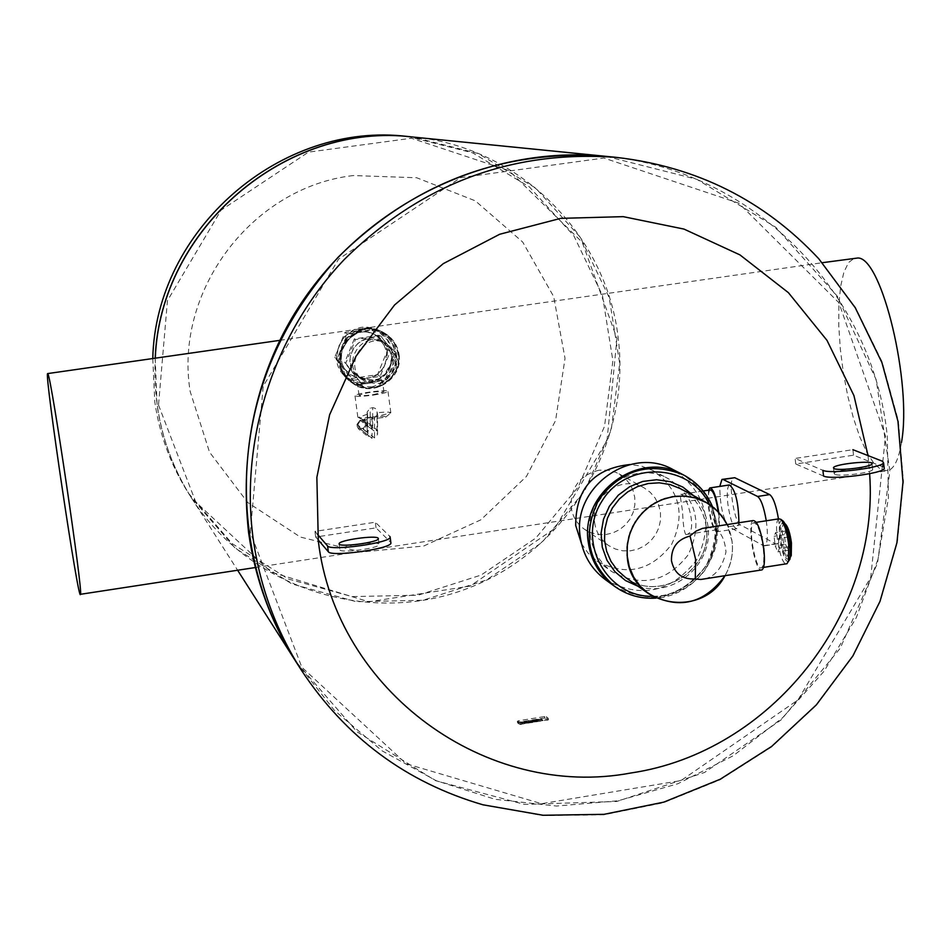<?xml version="1.0" encoding="UTF-8"?>
<svg xmlns="http://www.w3.org/2000/svg" width="951" height="951" viewBox="0 0 951 951"><rect width="100%" height="100%" fill="white"/><g stroke="black" fill="none" stroke-linecap="round" stroke-linejoin="round"><path stroke-width="0.71" stroke-dasharray="4.75 3.57" d="M392.062 356.649C389.684 377.523 378.688 384.454 359.062 377.452C336.797 363.781 359.228 327.299 381.482 341.005L388.614 347.555L392.062 356.649M397.34 359.716L393.845 350.515L386.629 343.882C364.138 330.033 341.457 366.92 363.96 380.745C383.812 387.842 394.927 380.828 397.34 359.716M158.508 405.043L195.751 501.985L271.083 572.05L368.988 601.805L470.02 586.101L554.718 528.53L607.023 440.372L616.949 338.461L582.262 242.291L509.13 170.681L411.438 138.24L308.445 152.136L221.107 210.135L167.459 300.635L158.508 405.043M353.308 175.555C252.312 186.967 173.748 290.78 190.176 391.503L209.517 452.141L247.736 502.52L300.338 537.053L361.285 552.032L423.754 546.005L480.885 519.805L526.462 476.415L555.562 420.592L565.025 358.408L553.708 296.629L522.717 242.065L475.334 200.851L416.681 177.742L353.308 175.555M152.766 358.539L154.799 401.916C159.602 434.928 170.847 465.396 188.548 493.319L232.21 543.651L288.308 578.993L352.048 596.598L418.095 595.195L481.051 575.082L535.865 538.016L578.149 487.055L604.539 426.333L612.884 360.691L602.435 295.428L573.881 235.848L529.41 186.919L472.552 152.802L407.943 136.54M155.203 358.194L157.093 405.114C161.932 438.459 173.296 469.235 191.175 497.432L235.266 548.251L291.909 583.938L356.268 601.698L422.957 600.271L486.532 579.955L541.88 542.522L584.592 491.073L611.255 429.745L619.707 363.472L609.187 297.568L580.395 237.393L535.52 187.953L478.127 153.491L412.9 137.039M412.996 137.051C518.343 146.264 606.845 234.588 618.221 338.271C631.488 443.475 566.808 550.879 467.642 588.407C368.715 626.495 248.889 588.277 191.27 497.599C164.725 455.22 152.742 408.752 155.298 358.17M295.725 661.337L334.479 710.48L381.91 750.731L436.152 780.664L495.102 799.304L556.537 806.044L618.174 800.766L677.79 783.767L733.245 755.748L782.578 717.767L824.065 671.216L856.245 617.781L877.975 559.343L888.448 497.967L887.247 435.867C872.863 292.29 752.277 169.302 606.239 156.38M250.303 532.37L263.213 386.237L338.556 259.171L460.664 177.647L603.897 158.032L738.82 203.193L838.889 302.727L885.488 436.129L870.724 577.423L797.996 699.912L680.999 780.581L541.547 803.702L406.196 763.76L301.836 667.233L250.303 532.37M868.037 455.6L869.63 473.681M818.811 258.803L855.365 307.316L882.148 361.891L898.326 420.604L903.426 481.42L897.352 542.296L880.364 601.175L853.059 656.107L816.362 705.262L771.475 746.999L719.895 779.879L663.311 802.775L603.623 814.829L542.843 815.554L483.037 804.819M606.429 156.392L696.738 179.275L775.778 227.277L837.165 296.023L876.144 379.604L889.886 471.054L877.535 563.028L840.256 648.237L781.044 719.955L704.536 772.474L616.712 801.479L524.548 804.403L435.487 780.64L356.994 731.771L295.82 661.504M598.975 470.222C579.896 475.084 570.624 487.411 571.147 507.204C572.538 516.643 577.067 524.06 584.746 529.457L591.26 532.798L598.381 534.533L605.739 534.557L612.943 532.881L619.636 529.6L625.437 524.881L630.049 518.973L633.235 512.185L634.84 504.874L634.745 497.432L632.986 490.24L629.645 483.69L624.878 478.115L616.331 472.504L607.844 470.127L598.975 470.222M594.613 522.527C596.039 532.31 600.723 539.99 608.676 545.577L615.404 549.024L622.786 550.819L630.406 550.843L637.871 549.096L644.79 545.696L650.793 540.798L655.584 534.676L658.888 527.639L660.541 520.066L660.458 512.351L658.651 504.91L655.191 498.122L650.27 492.345L644.148 487.899C621.918 474.133 590.167 496.279 594.613 522.527M613.716 585.697C649.45 605.43 680.238 598.773 706.106 565.738C723.913 527.757 715.948 497.266 682.224 474.287M605.264 579.551C640.605 599.154 671.073 592.616 696.679 559.949C714.284 522.349 706.367 492.214 672.928 469.521M590.274 535.306C592.485 550.558 599.677 562.659 611.85 571.622C641.473 587.659 666.936 582.036 688.227 554.754C702.967 523.43 696.501 498.169 668.815 478.971C633.081 458.002 583.236 493.628 590.274 535.306M581.453 543.544L588.134 553.161L596.812 560.959C625.806 576.675 650.722 571.182 671.561 544.495C685.968 513.861 679.632 489.147 652.529 470.365L641.652 466.145L630.049 464.516M685.647 534.391L686.884 534.426C698.605 531.692 685.719 490.752 680.036 494.532L682.545 511.376C683.044 523.704 684.078 531.383 685.647 534.391M708.495 490.181L708.412 507.085C710.825 522.991 713.809 531.205 717.363 531.752C719.479 529.814 719.919 523.323 718.718 512.28M710.171 489.931C708.245 491.631 707.817 497.432 708.875 507.335C711.075 521.79 713.785 529.267 717.018 529.766C718.956 527.96 719.348 521.944 718.207 511.733M729.405 484.951C727.23 486.829 726.719 493.212 727.872 504.101C730.285 519.983 733.316 528.197 736.966 528.72L738.939 522.753M766.268 520.779C768.123 534.7 767.671 543.033 764.937 545.767L763.475 545.708L728.835 526.711C723.022 518.842 720.002 505.409 719.776 486.413M778.465 518.901C780.319 532.81 779.856 541.131 777.062 543.889L775.576 543.817L740.449 524.904C733.982 522.527 727.693 479.221 733.59 477.664M354.961 544.661C345.784 546.314 340.767 547.954 339.911 549.559C338.318 553.66 379.437 548.37 379.152 544.507L378.985 544.031C377.274 542.878 372.055 542.712 363.33 543.52M318.169 539.918L315.696 537.042L376.037 527.853L390.861 542.545M317.491 534.343L314.924 531.395L375.288 522.23L389.862 536.435L390.635 542.248M315.696 537.042L314.924 531.395M376.037 527.853L375.288 522.23M834.752 474.335L834.11 473.384C835.335 469.532 875.776 465.598 872.661 469.639C871.817 472.825 839.293 476.855 834.752 474.335M884.133 467.559L883.11 466.941L882.457 461.247M823.554 476.047L795.749 463.993L853.534 455.196L883.11 466.941M853.534 455.196L852.892 449.68L795.095 458.453L822.888 470.341M795.749 463.993L795.095 458.453M682.687 474.525C701.434 485.081 712.394 501.153 715.592 522.753C724.543 576.318 656.404 619.006 614.132 586.006M785.49 544.293L788.224 550.249L789.817 546.599L788.676 536.946L785.93 531.003L784.349 534.688L785.49 544.293L775.208 545.898L777.918 551.865L779.487 548.204L778.334 538.551L775.612 532.596L774.066 536.293L775.208 545.898M784.349 534.688L774.066 536.293M785.93 531.003L775.612 532.596M788.676 536.946L778.334 538.551M789.817 546.599L779.487 548.204M788.224 550.249L777.918 551.865M785.241 523.965C778.453 519.424 785.217 562.73 790.424 557.167M785.419 524.548L782.839 522.943C777.633 524.881 784.397 562.338 789.294 558.629L790.531 556.442M789.603 543.401C787.571 530.183 784.967 523.407 781.781 523.109C776.587 525.047 783.351 562.493 788.236 558.796C790.043 557.167 790.495 552.032 789.603 543.401M782.744 520.779C775.053 515.359 781.841 563.931 788.415 561.363M778.869 518.83C772.878 520.875 779.654 563.539 786.037 563.86M763.237 548.335C760.681 531.68 757.471 523.145 753.608 522.741C747.296 525.13 755.748 572.312 761.668 567.676C763.855 565.643 764.366 559.188 763.237 548.335M753.216 520.542C746.844 522.753 754.286 569.625 761.073 570.029M706.343 527.781C717.803 526.723 724.353 534.747 725.993 551.865C722.427 567.426 715.366 576.425 704.81 578.85M725.019 575.676C734.172 558.772 734.885 541.737 727.135 524.572L732.115 541.488C733.459 553.577 731.093 564.977 725.019 575.676M374.528 416.99L371.294 417.358L367.68 415.278L367.157 412.033L370.212 408.11L373.125 407.682L375.36 408.419L376.858 410.844L377.571 414.398L375.265 416.776L372.067 417.358L372.079 438.28L374.516 437.912L374.528 416.99L375.265 416.776M377.511 413.828L377.547 434.476L374.516 437.912L363.757 429.448L366.848 425.347L365.16 420.604L360.096 420.271L356.994 424.372L357.314 426.749L358.634 429.067L361.368 429.804L361.059 428.485L358.361 426.452L357.314 426.749L367.728 434.999L369.202 437.484L372.079 438.28L361.368 429.804L363.757 429.448L363.437 428.14L361.059 428.485M367.217 413.221L367.264 432.455L370.236 428.093L372.673 427.736L362.474 419.914L360.072 420.259L370.236 428.093L370.212 408.11M358.361 426.452L358.04 424.075L360.096 421.341L362.486 420.984L365.184 423.017L366.527 422.969L377.024 431.005L375.479 428.485L372.673 427.736L372.661 407.741M371.294 417.358L372.067 417.358M373.66 395.045C382.397 393.69 387.176 392.478 387.984 391.396C389.054 388.935 354.461 393.441 354.973 395.699C356.197 396.745 362.426 396.531 373.66 395.045M367.348 414.184L358.23 417.525C361.035 418.19 367.134 417.893 376.537 416.597L390.837 412.853C390.267 411.902 385.714 411.866 377.178 412.734M373.125 394.677L383.931 391.919C375.847 391.218 367.538 392.299 359.014 395.164C359.942 395.961 364.649 395.794 373.125 394.677M372.091 386.902L362.925 386.546L362.426 385.488L357.469 383.645C357.695 386.427 383.479 380.222 382.397 380.412L379.996 384.061L372.091 386.902M373.291 417.18C366.23 418.309 363.08 419.248 363.841 419.997L385.654 417.168C386.32 416.039 382.195 416.039 373.291 417.18M392.169 351.68C390.695 342.455 385.94 335.525 377.892 330.9C348.791 313.485 319.75 360.691 348.423 378.807C366.991 392.965 396.282 374.753 392.169 351.68M380.115 382.908C391.443 376.406 396.603 366.646 395.604 353.641C394.13 344.345 389.339 337.367 381.232 332.707C351.918 315.161 322.662 362.723 351.549 380.971L362.426 385.488M362.509 386.142C331.614 381.422 332.743 332.85 363.912 329.01C394.867 323.982 408.585 370.224 380.21 383.562M360.667 332.077L347.341 333.991L337.118 359.074L353.546 380.269L366.848 378.332L360.762 378.403L354.866 376.893L350.574 374.599L345.344 369.677C340.208 362.557 339.174 354.842 342.229 346.533C345.855 338.449 352.001 333.635 360.667 332.077L366.004 331.935L372.21 333.373L375.098 334.716L382.171 340.791L386.784 351.906L385.238 363.9C381.624 371.948 375.49 376.762 366.848 378.332L380.138 376.406L390.338 351.383L373.981 330.175L360.667 332.077M371.365 328.749L387.639 349.837L377.488 374.706L351.062 378.546L334.716 357.469L344.88 332.541L371.365 328.749L373.981 330.175M344.88 332.541L347.341 333.991M334.716 357.469L337.118 359.074M351.062 378.546L353.546 380.269M377.488 374.706L380.138 376.406M387.639 349.837L390.338 351.383M345.76 363.341L361.332 383.455L386.558 379.782L396.246 356.043L380.733 335.917L355.46 339.543L345.76 363.341L344.666 362.628L361.332 383.455M360.203 382.682L385.357 379.021L386.558 379.782M385.357 379.021L395.022 355.341L396.246 356.043M395.022 355.341L380.733 335.917M379.544 335.263L354.343 338.889L355.46 339.543M354.343 338.889L344.666 362.628M368.251 338.829L381.351 341.254L383.657 342.764L389.114 348.898L391.776 356.696C389.435 377.285 378.593 384.121 359.228 377.214L354.069 372.245L350.895 365.802L350.087 358.634L350.622 355.044L353.451 348.375L358.337 343.026L364.732 339.65L368.251 338.829M391.812 351.704L390.683 363.995L384.37 374.646L374.123 381.529L361.939 383.312L350.253 379.604L341.361 371.152L337.034 359.609L338.14 347.27L344.476 336.595L354.771 329.7L366.979 327.952L378.664 331.697L387.521 340.173L391.812 351.704M387.509 352.322L385.904 346.366L383.705 342.312L379.604 337.736L375.811 335.109C351.454 320.261 327.001 360.025 351.252 375.051C372.792 382.837 384.882 375.253 387.509 352.322M379.996 384.061C392.062 377.428 397.589 367.252 396.579 353.534C395.045 343.905 390.076 336.69 381.672 331.863C351.406 313.818 321.236 362.878 351.002 381.743L362.925 386.546M398.1 354.402C396.567 344.749 391.586 337.498 383.158 332.66C352.785 314.567 322.532 363.781 352.381 382.706C371.758 397.542 402.404 378.522 398.1 354.402M398.457 354.378C396.912 344.619 391.871 337.284 383.336 332.398C352.643 314.127 322.08 363.841 352.227 382.991C371.817 397.993 402.808 378.771 398.457 354.378M399.075 354.723C403.426 379.152 372.388 398.398 352.785 383.372C322.591 364.209 353.201 314.424 383.931 332.719C392.478 337.617 397.518 344.951 399.075 354.723M398.802 354.794L394.273 342.598L384.905 333.635L372.542 329.676L359.633 331.53L348.744 338.829L342.039 350.123L340.862 363.175L345.439 375.383L354.842 384.323L367.205 388.234L380.091 386.356L390.932 379.069L397.613 367.811L398.802 354.794M394.403 358.218L390.98 349.195L383.907 342.693C361.832 329.082 339.566 365.291 361.665 378.855C381.137 385.797 392.05 378.914 394.403 358.218M901.465 442.5C898.802 458.929 894.392 468.308 888.222 470.638L881.494 470.008L874.266 463.862L866.92 452.652L859.823 437.008L853.332 417.786L847.745 395.961L843.335 372.602L840.292 348.851L838.782 325.848L838.889 304.712L840.613 286.489L843.894 272.152L848.601 262.488L854.509 258.09M520.019 724.044L518.664 722.582L519.389 722.273L540.548 718.849L543.021 720.359L520.019 724.044L518.664 722.582L519.389 722.273L540.548 718.849L543.009 720.323L542.284 720.632L520.042 724.198L542.308 720.787L543.045 720.513L541.618 719.027L540.572 719.004L519.412 722.427L518.664 722.701L520.042 724.198L518.664 722.701L519.412 722.427L540.572 719.004L541.618 719.027L543.045 720.513L542.308 720.787L520.019 724.044M519.032 723.105L517.344 721.25L518.664 720.751L544.65 716.555L546.516 716.59L548.275 718.445L546.968 718.932L519.032 723.105L519.21 724.519L517.522 722.665L518.842 722.166L544.828 717.957L546.694 718.005L548.465 719.859L519.21 724.519M529.648 722.344L527.924 721.773L528.138 722.796L531.05 722.736L529.909 722.617L530.61 722.391L529.6 721.999L530.444 722.213M530.396 721.868L529.862 722.261L531.003 722.38L528.09 722.439L527.876 721.417L528.946 721.607M528.899 721.25L529.6 721.999M530.373 721.369L531.585 722.653L532.608 722.487L531.395 721.203L530.373 721.369L531.347 720.858L532.608 722.487M532.56 722.13L531.585 722.653M531.538 722.296L530.325 721.024M522.812 723.057L520.875 722.546L522.812 723.057L520.922 722.903L521.517 723.533L522.848 723.402M526.485 722.451L525.035 722.855L526.533 722.808M524.94 722.142L527.591 722.237L524.203 722.808L523.751 722.356L524.583 721.975L526.949 721.773L524.94 722.142L525.083 722.903M526.272 722.736L525.035 722.855M525.534 721.999L526.997 722.13L523.835 722.831L526.307 723.093M524.988 722.498L525.582 722.356M535.092 721.06L533.594 721.108L535.14 721.405M533.535 720.751L536.198 720.846L532.81 721.417L532.346 720.977L533.19 720.585L535.544 720.382L533.535 720.751L533.642 721.452M534.926 721.69L536.019 720.906L533.44 721.227L535.425 720.561L532.394 721.333L534.878 721.345M537.909 720.478L536.958 721.001L536.102 720.085L539.657 719.515L540.525 720.43L536.15 720.442L538.04 721.191M728.835 526.711L740.449 524.904M763.475 545.708L775.576 543.817M656.035 598.072C696.988 590.309 717.244 565.429 716.804 523.43L712.358 506.479M652.612 596.265C688.928 596.955 720.537 560.555 715.2 524.31L709.208 504.232M638.014 586.256C673.534 598.441 713.844 563.61 707.901 525.998C706.367 514.301 701.636 504.208 693.683 495.733M706.284 526.89C703.752 509.784 695.086 497.004 680.286 488.588C694.979 496.933 703.609 509.629 706.177 526.699C713.416 569.447 659.055 603.552 625.592 577.519C659.328 603.576 713.416 569.506 706.284 526.89M358.04 424.075L356.994 424.372L367.264 432.455M360.096 421.341L360.072 420.259L356.994 424.348L357.314 426.737L358.634 429.067L369.202 437.484M362.486 420.984L362.462 419.914L365.16 420.604L375.479 428.485M365.184 423.017L365.505 425.406L366.848 425.347L377.488 433.549M365.505 425.406L363.437 428.14M377.024 431.005L377.048 411.783M367.728 434.999L367.68 415.278M517.546 722.724L517.368 721.31M518.842 722.166L518.664 720.751M544.828 717.957L544.65 716.555M546.694 718.005L546.516 716.59M548.43 719.788L548.251 718.374M547.158 720.347L546.968 718.932M521.077 724.567L520.898 723.152M359.062 377.452L363.96 380.745M381.482 341.005L386.629 343.882M188.548 493.319L191.175 497.432M191.27 497.599L237.619 570.243M584.746 529.457L608.676 545.577M618.97 473.812L644.148 487.899M596.812 560.959L611.85 571.622M652.529 470.365L668.815 478.971M710.48 487.839L709.838 487.934M736.966 528.72L717.363 531.752M703.181 490.989L680.036 494.532M717.018 529.766L686.884 534.426M721.964 479.435L722.653 479.328M764.937 545.767L777.062 543.889M339.162 543.996L339.911 549.559M378.379 538.682L379.152 544.507M872.661 469.639L872.008 463.922M834.11 473.384L833.516 468.272M785.074 523.835L784.444 523.359M782.839 522.943L781.781 523.109M789.294 558.629L788.236 558.796M756.366 522.313L753.608 522.741M763.558 567.39L761.668 567.676M712.43 506.526L716.911 523.621C716.983 538.278 719.812 544.281 705.559 569.399C688.108 592.556 665.962 597.977 656.119 598.108M367.205 431.552L367.157 412.033M377.547 434.476L377.571 414.398M390.837 412.853L387.984 391.396M357.838 417.144L354.973 395.699M383.931 391.919L382.397 380.412M359.014 395.164L357.469 383.645M385.654 417.168L390.35 413.34M363.841 419.997L358.23 417.525M348.423 378.807L351.549 380.971M377.892 330.9L381.232 332.707M351.002 381.743L352.381 382.706M381.672 331.863L383.158 332.66M383.336 332.398L383.931 332.719M359.228 377.214L361.665 378.855M381.351 341.254L383.907 342.693M350.574 374.599L351.252 375.051M375.098 334.716L375.811 335.109M255.248 567.545L888.222 470.638M279.796 340.351L822.33 262.702M517.522 722.665L517.344 721.25M548.465 719.859L548.275 718.445"/><path stroke-width="1.43" d="M412.9 137.039L407.943 136.54C281.365 120.634 155.691 229.179 152.766 358.539M412.805 137.027C286.085 121.157 159.923 228.692 155.203 358.194M155.298 358.17C160.089 228.68 286.275 121.181 412.996 137.051L606.06 156.356C485.759 144.255 360.358 206.605 294.953 312.903C229.607 419.248 230.546 559.295 295.618 661.183L295.725 661.337M869.63 473.681C879.889 614.679 770.572 752.312 631.179 772.949C486.781 800.255 335.929 691.603 318.3 540.857L316.861 477.378L329.617 414.755L355.959 356.28L394.534 305.009L443.297 263.629L499.679 234.267L560.71 218.361L623.214 216.65L683.983 229.084L739.961 254.904L788.403 292.67L827.001 340.375L853.939 395.604L868.037 455.6M253.251 539.36C239.64 439.6 273.852 333.73 344.096 259.694C420.829 183.9 511.543 149.794 616.2 157.367C696.726 166.639 764.259 200.447 818.811 258.803L855.246 307.72L881.91 362.533L897.97 421.329L902.998 482.074L896.924 542.748L880.008 601.353L852.845 655.988L816.35 704.869L771.677 746.416L720.276 779.214L663.798 802.133L604.087 814.318L543.14 815.269L483.037 804.819C406.35 782.471 345.712 737.453 301.11 669.777C275.945 630.097 260.003 586.624 253.251 539.36M301.11 669.777L295.82 661.504C271.011 622.37 255.284 579.492 248.627 532.893C237.12 428.319 266.958 336.428 338.14 257.234C413.78 182.533 503.21 148.927 606.429 156.392L616.2 157.367M682.224 474.287L682.105 474.228C639.096 449.704 579.872 492.582 588.289 542.391C590.892 560.448 599.332 574.856 613.597 585.614L613.716 585.697M712.358 506.479C706.355 492.452 696.667 481.895 683.27 474.822L672.928 469.521C630.43 445.294 571.92 487.637 580.241 536.851C582.82 554.683 591.153 568.912 605.264 579.551L613.597 585.614C599.332 574.856 590.892 560.448 588.289 542.391C579.872 492.582 639.096 449.704 682.105 474.228L682.687 474.525M630.049 464.516C593.899 468.379 575.771 488.683 575.688 525.428L581.453 543.544M718.718 512.28C716.281 496.565 713.321 488.445 709.838 487.934L708.495 490.181M718.207 511.733C715.972 497.611 713.298 490.347 710.171 489.931L703.181 490.989M738.939 522.753C738.475 501.997 735.301 489.396 729.405 484.951L710.48 487.839M719.776 486.413L721.964 479.435L723.117 479.482L757.578 496.458C761.05 499.144 763.938 507.252 766.268 520.779M722.653 479.328L734.766 477.711L769.704 494.603C773.222 497.278 776.147 505.373 778.465 518.901M378.213 538.218L378.379 538.682C378.653 542.51 337.534 547.8 339.127 543.734C338.711 540.204 376.061 534.938 378.213 538.218M363.33 543.52L354.961 544.661M390.861 542.545L390.92 543.033C391.55 548.751 331.091 557.215 328.357 551.77L327.56 545.945C330.282 551.318 390.766 542.866 390.148 537.208L389.862 536.435M318.169 539.918L328.357 551.77M327.56 545.945L317.491 534.343M834.086 468.629C838.627 471.114 871.152 467.084 872.008 463.922C875.122 459.915 834.681 463.874 833.445 467.69L834.086 468.629M852.892 449.68L882.457 461.247L883.586 462.828C882.207 467.88 830.009 474.335 822.888 470.341L823.554 476.047C830.687 480.1 882.873 473.657 884.252 468.558L884.133 467.559M614.132 586.006L614.667 586.387C627.018 595.148 640.808 599.047 656.035 598.072M695.3 579.016L695.585 559.271L690.034 535.9L696.144 531.074L702.456 528.399L753.216 520.542C757.46 520.993 760.978 530.361 763.796 548.644C765.032 560.555 764.461 567.628 762.072 569.875L700.744 579.48L695.336 578.945C682.319 579.658 674.366 573.619 671.477 560.817C671.156 547.598 677.362 539.336 690.081 536.043L690.034 535.9M790.424 557.167L791.256 555.527L791.446 542.926C790.126 533.499 788.189 527.27 785.597 524.239L785.241 523.965M790.531 556.442L790.661 543.247L785.419 524.548M788.415 561.363L790.031 558.998L790.245 543.746C788.664 532.322 786.299 524.786 783.184 521.124L782.744 520.779M786.037 563.86L786.976 563.717L788.45 561.233L788.688 544.376C786.929 531.728 784.325 523.395 780.878 519.353L778.869 518.83L756.366 522.313M761.073 570.029L762.072 569.875M704.81 578.85L700.744 579.48M627.327 557.75C631.191 606.607 702.373 619.363 725.019 575.676C704.204 603.956 678.8 610.007 648.808 593.828L640.368 586.375L633.746 577.198L629.253 566.725L627.101 555.455L627.387 543.913L630.109 532.619L635.149 522.111L642.258 512.874L651.102 505.35L661.278 499.869L672.309 496.707L683.674 495.994L694.848 497.765L707.306 503.043L717.993 511.507L724.935 520.554L727.135 524.572L721.571 515.644L714.32 508.06L705.69 502.128L696.013 498.098L685.671 496.125L675.091 496.303L664.678 498.621L654.882 502.984L646.074 509.225L638.62 517.094L632.831 526.272L628.92 536.376L627.066 547.015L627.327 557.75M822.33 262.702L857.873 257.994C881.946 257.376 912.282 383.705 901.465 442.5M47.919 373.945C51.52 378.129 83.498 594.684 80.455 594.304C78.814 605.193 44.435 374.385 47.574 373.588L47.919 373.945M723.117 479.482L734.766 477.711M757.578 496.458L769.704 494.603M712.43 506.526C706.427 492.487 696.703 481.919 683.27 474.822C649.462 461.401 621.3 469.711 598.785 499.75C582.131 533.404 587.433 562.279 614.667 586.387C627.054 595.171 640.879 599.082 656.119 598.108M709.208 504.232C689.582 462.59 625.794 460.76 601.71 501.546C576.175 541.44 606.595 597.537 652.612 596.265M693.683 495.733L682.937 487.126L670.277 481.67L656.57 479.732L642.721 481.444L629.669 486.71L618.293 495.174L609.377 506.253L603.505 519.222L601.08 533.19L602.28 547.217L607 560.341L614.917 571.706L625.496 580.538L638.014 586.256M705.214 501.878L680.286 488.588L670.134 484.546L659.305 482.823L648.297 483.5L637.61 486.567L627.755 491.857L619.196 499.132L612.313 508.072L607.451 518.236L604.812 529.172L604.539 540.346L606.631 551.259L610.994 561.399L617.413 570.279L625.592 577.519L648.701 593.757M237.619 570.243L295.618 661.183M390.148 537.208L390.92 543.033M884.252 468.558L883.586 462.828M791.256 555.527L790.507 556.597M783.184 521.124L780.878 519.353M790.031 558.998L788.45 561.233M786.976 563.717L763.558 567.39M80.455 594.304L255.248 567.545M47.705 373.577L279.796 340.351"/></g></svg>
